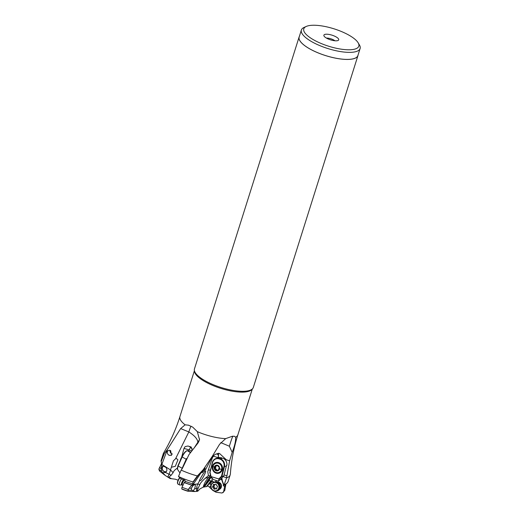 <?xml version="1.0" encoding="UTF-8"?>
<svg xmlns="http://www.w3.org/2000/svg" width="519" height="519" viewBox="0 0 519 519"><rect width="100%" height="100%" fill="white"/><g stroke="black" fill="none" stroke-linecap="round" stroke-linejoin="round"><path stroke-width="0.78" d="M207.353 485.998L208.391 486.193L212.024 489.644M212.66 490.28L215.975 492.226L222.009 493.018L223.585 491.824L224.643 486.335A33.852 10.685 17.5 0 0 225.83 484.597L226.057 483.864M223.728 485.103A1.46 0.467 -66 0 1 223.319 485.778L224.63 486.361M223.319 485.778L223.475 484.733M220.692 479.277A2.433 2.225 -104.8 0 0 221.704 479.731M215.216 481.82A2.433 2.225 -104.8 0 0 216.287 480.497M184.926 482.19L185.322 481.379L184.783 480.179L180.923 478.713L178.497 476.5A35.084 11.074 17.5 0 0 180.184 477.272A35.084 11.074 17.5 0 0 192.951 481.969L192.925 483.909L189.286 488.1L191.284 488.431L193.074 485.537L195.176 484.363L195.384 485.81L194.586 488.943L193.139 490.779L195.079 491.519L197.72 491.234L200.068 488.814L203.195 487.166L206.977 486.485L208.891 484.013L210.052 483.935L212.342 480.977A2.433 2.225 -104.8 0 0 214.211 482.06M212.342 480.977L211.999 480.652L209.624 483.721L210.48 484.266M210.052 483.935L211.149 485.142M209.559 487.198L210.993 485.343M219.388 489.404A3.789 3.477 -104.8 0 0 217.467 482.138M210.539 484.324A1.46 0.474 37.7 0 0 209.955 483.877M178.16 480.185L175.279 479.206L171.497 478.7L168.779 477.201L171.134 475.261L173.119 472.679C173.534 471.168 175.02 469.598 177.576 467.969M224.74 490.449L225.927 484.156M225.953 483.929A33.852 10.685 -162.5 0 1 225.24 484.824C225.681 483.929 225.525 483.922 224.772 484.817C225.525 483.922 225.681 483.929 225.24 484.824L224.643 486.335M221.73 478.051A4.859 4.457 -104.8 0 1 222.197 480.38L223.786 484.863L224.137 484.746A35.084 11.074 17.5 0 0 228.107 481.457L230.215 474.788A35.084 11.074 -162.5 0 1 226.537 477.973L229.619 460.794L232.188 452.36C234.796 445.555 235.931 440.508 235.607 437.219A30.368 9.589 17.5 0 0 237.858 434.864C233.835 447.657 231.338 460.697 230.365 473.97A35.084 11.074 -162.5 0 1 230.215 474.788M224.772 484.817L223.598 485.077L224.15 484.733L226.537 477.973M223.131 476.617L226.556 477.785M211.428 477.324A4.859 4.457 -104.8 0 0 209.468 478.745L206.017 483.208A22.349 20.494 75.2 0 1 209.741 477.986L210.948 476.753M232.908 436.174A11.665 0.772 -73.8 0 0 230.261 443.33A11.665 0.772 -73.8 0 0 229.372 446.23L232.188 452.36M229.619 460.794L224.519 459.218M212.31 456.324L193.12 484.48L197.791 483.935L199.809 484.714C200.25 483.234 202.047 481.1 205.206 478.297L208.43 475.631L207.762 471.745L212.122 458.582C213.134 455.974 214.548 454.436 216.345 453.976L218.57 453.314L219.595 453.535L226.44 459.873M199.809 484.714L198.264 487.964A11.665 2.355 3.6 0 0 196.675 488.314A11.665 10.043 73.2 0 1 197.791 483.935L199.439 480.996L200.963 480.231C202.014 479.822 205.9 472.245 205.719 471.388L204.921 471.213L204.408 471.927L213.419 454.547M229.372 446.23L220.763 442.61M203.779 469.053L197.356 475.955A35.084 11.074 -162.5 0 1 182.286 470.597A35.084 11.074 -162.5 0 1 181.144 470.084L182.383 468.398L188.981 454.599L194.171 447.942L199.51 439.625L197.33 431.659A30.368 9.589 17.5 0 0 225.681 438.626L232.278 436.278L234.504 436.258L235.607 437.219M225.681 438.626L219.602 444.27L211.966 456.876M204.408 471.927C200.84 477.474 199.186 480.497 199.439 480.996L199.445 480.782M205.005 468.034C202.903 470.208 201.923 471.803 202.06 472.815C204.123 470.707 205.102 469.111 205.005 468.034L205.167 467.995M205.719 471.388L204.849 471.31M185.114 424.821L180.657 428.584L167.384 449.538L163.135 454.994A35.084 11.074 -162.5 0 1 163.29 453.684A35.084 11.074 -162.5 0 1 163.634 452.925C170.453 441.5 175.883 429.388 179.931 416.601A30.368 9.589 17.5 0 0 185.114 424.821L188.572 425.191M197.33 431.659L192.685 427.098L188.319 425.113M219.777 488.775A3.399 3.12 -104.8 0 0 218.116 482.495M194.171 447.942L197.927 443.09C198.024 439.567 194.995 435.85 188.832 431.938L180.657 428.584M191.05 426.19A11.665 0.772 106.2 0 0 188.832 431.938L175.552 458.777L173.417 460.814L170.511 469.909L173.119 472.679M161.824 464.479L170.511 469.909A11.665 4.639 115.8 0 1 169.032 474.21L165.483 472.498L162.596 472.705L161.668 471.44L161.175 468.852L161.824 464.479L167.384 449.538M169.084 455.325L167.663 454.008L167.183 452.231L167.884 450.764L169.447 450.271L170.628 450.576L171.529 455.345L169.084 455.325M192.231 450.486L191.174 446.995L187.962 446.022L185.127 446.606L183.986 448.397L181.579 457.453M171.724 467.165L175.325 466.309L177.939 459.789L176.259 458.4L175.552 458.777M193.12 484.48L192.225 486.822M196.928 491.363L198.264 487.964M188.196 491.272L187.054 491A31.302 9.88 17.5 0 1 182.292 489.3L181.741 488.872L181.903 487.529L184.271 482.514M208.43 475.631L209.228 475.897A4.366 0.837 138.6 0 0 209.488 475.826A4.366 0.837 138.6 0 0 210.506 475.3M218.278 453.301A4.859 1.654 -71.2 0 1 218.201 457.057L217.974 457.946M213.303 456.292A4.859 1.012 14.4 0 1 218.012 457.797A4.334 1.479 108.8 0 0 218.097 454.475L216.345 453.976M203.519 487.127L206.017 483.208M204.11 486.861L204.168 486.627A4.859 4.457 75.2 0 1 204.999 484.915L209.845 478.648A4.859 4.457 75.2 0 1 211.46 477.363M223.598 485.077L221.477 479.082A2.433 2.225 -104.8 0 0 221.665 478.116M221.684 479.679A2.433 2.225 75.2 0 1 220.75 479.219M214.315 482.034A2.433 2.225 75.2 0 1 212.297 478.356M211.895 477.921A2.433 2.225 -104.8 0 0 209.391 480.335L210.831 480.964L211.999 480.652M209.391 480.335L204.285 486.939M206.38 486.718L210.831 480.964M162.596 472.705L165.477 475.638L170.154 478.563L171.497 478.7M163.29 453.684L161.188 460.359A35.084 11.074 17.5 0 0 161.065 460.885L161.545 463.59L159.709 467.418L161.175 468.852M163.135 454.994L161.065 460.885M161.649 463.058L161.545 463.59A33.852 10.685 -162.5 0 1 161.656 462.98L161.26 464.239A33.852 10.685 17.5 0 0 161.13 464.797M165.483 472.498L166.781 470.785L166.943 469.689L166.203 467.587L163.517 466.114L161.591 467.171M168.441 477.519L168.779 477.201M159.709 467.418L158.892 469.325L159.528 471.005L164.705 475.106M159.009 468.806L159.21 468.333A34.611 10.925 17.5 0 0 159.073 468.657L158.976 468.891M192.108 448.461L189.208 446.431M178.497 476.5L181.144 470.084M197.356 475.955L192.951 481.969M192.049 485.135A33.852 10.685 17.5 0 1 184.31 482.508L185.322 481.379A33.852 10.685 -162.5 0 0 192.925 483.909M189.286 488.1L188.099 489.728L188.189 491.143A33.463 10.562 -162.5 0 1 181.741 488.872M188.014 490.131L191.9 490.273L191.284 488.431M193.139 490.779L192.244 490.513M334.95 40.774A5.832 1.842 17.5 0 0 332.744 39.502A5.832 1.842 17.5 0 0 326.438 38.088M334.502 36.103A7.772 2.452 17.5 0 0 327.028 34.215A7.772 2.452 17.5 0 0 323.882 35.668A7.772 2.452 17.5 0 0 328.092 38.925A7.772 2.452 17.5 0 0 338.433 40.255A7.772 2.452 17.5 0 0 334.502 36.103M306.268 26.443A28.843 9.102 17.5 0 1 343.195 32.282A28.843 9.102 17.5 0 1 343.228 32.301A28.843 9.102 -162.5 0 1 358.149 42.805A28.843 9.102 -162.5 0 1 348.742 49.785A28.843 9.102 -162.5 0 1 319.406 42.746A28.843 9.102 -162.5 0 1 319.367 42.727A28.843 9.102 17.5 0 1 306.268 26.443L304.024 27.455A30.79 9.718 -162.5 0 0 301.383 30.011L299.165 37.05A30.79 9.718 17.5 0 0 315.831 51.894A30.79 9.718 17.5 0 0 357.889 55.565L360.108 48.533A30.79 9.718 -162.5 0 1 318.05 44.855A30.79 9.718 -162.5 0 1 318.004 44.842A30.79 9.718 -162.5 0 1 301.383 30.011M358.149 42.805L359.408 44.919A30.79 9.718 -162.5 0 1 360.108 48.533M358.084 54.949A30.855 9.738 -162.5 0 1 357.954 55.585A30.855 9.738 -162.5 0 1 315.799 51.906A30.855 9.738 -162.5 0 1 299.1 37.031A30.855 9.738 -162.5 0 1 299.359 36.434M299.1 37.031L194.456 368.899A30.855 9.738 17.5 0 0 195.163 372.519A30.855 9.738 17.5 0 0 211.162 383.775A30.855 9.738 17.5 0 0 250.664 390.016A30.855 9.738 17.5 0 0 253.317 387.453L357.954 55.585M172.477 454.067A2.913 2.511 59.2 0 1 170.057 450.362M181.754 457.194A2.913 0.856 -61.1 0 0 180.833 458.809A2.913 0.856 118.9 0 0 180.456 459.86A7.772 7.772 0 0 0 180.34 460.347M219.479 468.916A2.913 2.673 75.2 0 1 216.176 470.791A2.913 2.673 75.2 0 1 214.289 467.145A2.913 2.673 -104.8 0 1 217.597 465.271A2.913 2.673 -104.8 0 1 219.479 468.916A7.772 1.615 14.4 0 0 221.645 469.39A4.859 4.457 75.2 0 1 218.564 472.614A4.859 4.457 75.2 0 1 214.178 471.207A4.859 4.457 75.2 0 1 213.004 466.438A4.859 4.457 75.2 0 1 216.086 463.22A4.859 4.457 75.2 0 1 220.471 464.622A4.859 4.457 75.2 0 1 221.645 469.39M217.909 465.841A0.584 0.532 -104.8 0 0 217.059 465.549A1.946 1.784 75.2 0 1 215.599 465.893A0.584 0.532 -104.8 0 0 214.97 466.536A1.946 1.784 75.2 0 1 214.574 468.086A0.584 0.532 -104.8 0 0 214.795 469.014A1.946 1.784 75.2 0 1 215.859 470.227A0.584 0.532 -104.8 0 0 216.708 470.512A1.946 1.784 75.2 0 1 218.175 470.169A0.584 0.532 -104.8 0 0 218.797 469.526A1.946 1.784 75.2 0 1 219.2 467.976A0.584 0.532 -104.8 0 0 218.973 467.048A1.946 1.784 75.2 0 1 217.909 465.841M216.41 465.887L217.312 465.653A1.946 1.784 -104.8 0 0 217.662 465.517M217.007 470.311A0.584 0.532 75.2 0 1 216.76 469.987A1.946 1.784 -104.8 0 0 215.696 468.78A0.584 0.532 75.2 0 1 215.469 467.853A1.946 1.784 -104.8 0 0 215.872 466.296A0.584 0.532 75.2 0 1 215.923 465.939M218.752 469.883A1.946 1.784 -104.8 0 0 218.259 469.935L217.357 470.175M218.564 472.614L219.213 472.446A4.859 4.457 -104.8 0 0 222.301 469.221A4.859 4.457 -104.8 0 0 221.126 464.453A4.859 4.457 -104.8 0 0 216.734 463.045L216.086 463.22M177.913 465.9L177.277 468.994L179.963 472.945M181.929 456.85L177.907 465.796M177.9 465.815L182.15 468.307L186.198 459.257A6.319 1.849 -61.1 0 1 186.568 458.478L187.041 458.744M181.987 469.066L182.15 468.307M216.047 473.146A5.54 5.08 -104.8 0 0 218.81 473.25A5.54 5.08 -104.8 0 0 222.508 468.099A5.54 5.08 -104.8 0 0 218.746 462.65A5.54 5.08 -104.8 0 0 215.982 462.539A5.54 5.08 -104.8 0 0 212.284 467.697A5.54 5.08 -104.8 0 0 216.047 473.146M210.811 476.526L218.797 478.959L210.811 476.526L213.212 479.446L218.402 481.217L218.953 479.303M210.986 476.299L210.039 472.361L212.518 462.727A5.93 5.437 75.2 0 1 219.239 458.913L220.101 459.205A5.93 5.437 75.2 0 1 223.929 466.62L221.457 476.254L221.924 476.436L223.799 475.936L226.303 466.205A6.319 5.793 -104.8 0 0 226.459 465.355L226.913 465.238A6.319 5.793 -104.8 0 0 222.67 458.186L220.348 458.796A6.319 5.793 75.2 0 1 224.429 466.698L221.924 476.436L218.992 479.426M210.039 472.361L212.31 462.624M223.799 475.936L221.01 478.784M221.133 478.829L218.402 481.217M219.239 458.913L221.808 457.888A6.319 5.793 -104.8 0 0 218.655 457.764L216.332 458.381A6.319 5.793 75.2 0 1 219.479 458.504L220.348 458.796L220.101 459.205M219.109 473.166A5.54 5.08 75.2 0 1 216.644 472.984A5.54 5.08 75.2 0 1 214.1 471.122M212.939 466.717A5.54 5.08 75.2 0 1 216.287 462.474M217.948 462.448A4.762 4.366 -104.8 0 0 215.119 463.61M222.443 468.326A4.762 4.366 -104.8 0 0 222.502 467.924M166.476 471.46A3.01 2.595 59.2 0 1 163.407 470.928A3.01 2.595 59.2 0 1 162.389 467.71A3.01 2.595 59.2 0 1 163.699 466.114M166.106 471.959A3.399 2.932 59.2 0 1 163.063 470.785A3.399 2.932 59.2 0 1 162.22 467.47A3.399 2.932 59.2 0 1 162.934 466.192M192.017 487.056A3.01 0.882 -61.1 0 1 191.569 487.717M183.402 479.77A3.607 1.057 -61.1 0 0 181.871 482.443A3.607 1.057 -61.1 0 0 181.825 484.928L179.84 485.018A4.665 1.362 -61.1 0 1 179.593 484.967A4.665 1.362 -61.1 0 1 179.898 481.801A4.665 1.362 -61.1 0 1 181.423 478.979M179.795 477.837A4.665 1.362 118.9 0 0 178.153 480.834A4.665 1.362 118.9 0 0 177.589 483.604A4.665 1.362 118.9 0 0 177.848 484.006L179.593 484.967M179.6 477.688A4.275 1.252 118.9 0 0 177.985 480.581A4.275 1.252 118.9 0 0 177.472 483.118L177.589 483.604M216.365 491.143L217.169 490.929A4.665 4.275 -104.8 0 0 219.991 488.288A4.665 4.275 -104.8 0 0 219.161 483.442A4.665 4.275 -104.8 0 0 214.788 481.904L213.984 482.119A4.665 4.275 75.2 0 1 218.35 483.65A4.665 4.275 75.2 0 1 219.18 488.502A4.665 4.275 75.2 0 1 216.365 491.143A4.665 4.275 75.2 0 1 211.992 489.605A4.665 4.275 75.2 0 1 211.162 484.759A4.665 4.275 75.2 0 1 213.984 482.119M211.35 484.954A4.275 3.918 75.2 0 1 216.455 482.774A4.275 3.918 75.2 0 1 218.7 488.385A4.275 3.918 75.2 0 1 213.588 490.565A4.275 3.918 75.2 0 1 211.35 484.954M215.443 484.227A1.946 1.784 75.2 0 1 213.945 484.402A0.584 0.532 -104.8 0 0 213.251 484.967A1.946 1.784 75.2 0 1 212.706 486.465A0.584 0.532 -104.8 0 0 212.835 487.406A1.946 1.784 75.2 0 1 213.783 488.729A0.584 0.532 -104.8 0 0 214.607 489.112A1.946 1.784 75.2 0 1 216.105 488.937A0.584 0.532 -104.8 0 0 216.793 488.373A1.946 1.784 75.2 0 1 217.344 486.874A0.584 0.532 -104.8 0 0 217.214 485.927A1.946 1.784 75.2 0 1 216.261 484.61A0.584 0.532 -104.8 0 0 215.443 484.227L215.755 484.143M215.463 488.788A0.584 0.532 75.2 0 1 215.132 488.373A1.946 1.784 -104.8 0 0 214.185 487.056A0.584 0.532 75.2 0 1 214.055 486.108A1.946 1.784 -104.8 0 0 214.607 484.61A0.584 0.532 75.2 0 1 214.607 484.506M216.793 488.476A1.946 1.784 -104.8 0 0 216.455 488.528L215.106 488.885M223.65 491.558A34.611 10.925 17.5 0 0 224.98 489.8M225.862 484.474A33.858 10.685 -162.5 0 1 224.61 486.446M252.163 389.101A30.368 9.589 -162.5 0 1 211.064 384.722A30.368 9.589 -162.5 0 1 211.038 384.709A30.368 9.589 -162.5 0 1 194.456 370.91M199.549 438.944A11.665 11.042 5 0 1 199.192 440.43A11.665 11.042 5 0 1 197.927 443.09M193.159 482.203L199.354 473.905M196.48 491.396L196.675 488.314L194.586 488.943M198.323 490.572L197.071 490.903M205.206 478.297L208.735 477.363L210.558 475.508M203.195 487.166A23.323 21.383 75.2 0 1 208.735 477.363A0.973 0.337 -135.6 0 1 209.741 477.986M209.228 475.897A4.859 4.321 -51.2 0 1 208.353 475.547M208.333 469.89A4.859 1.012 -165.6 0 1 209.099 469.987A4.859 1.012 -165.6 0 1 210.331 470.22M226.978 475.878L224.072 474.885M219.771 457.596L218.201 457.057M217.63 453.963A4.859 4.321 -51.2 0 1 218.097 454.475M204.551 485.031L204.999 484.915M209.845 478.648L209.468 478.745M204.168 486.627L203.604 486.777M161.305 461.339L164.4 453.372M171.134 475.261A11.665 0.954 23.8 0 0 169.032 474.21L167.767 477.084M161.098 464.881A33.858 10.685 -162.5 0 1 161.299 464.116M158.892 469.325L161.668 471.44M188.585 451.063L189.104 449.895L183.986 448.397M191.842 450.985A4.859 1.278 24.1 0 0 189.104 449.895A4.859 2.154 106.4 0 1 190.934 447.436M191.978 485.226A33.858 10.685 -162.5 0 1 184.232 482.599M182.013 487.283A34.611 10.925 17.5 0 0 188.215 489.482M195.163 372.519L195.183 372.551A30.829 9.731 17.5 0 0 195.183 372.551A30.829 9.731 17.5 0 0 211.168 383.794A30.829 9.731 17.5 0 0 211.194 383.807A30.829 9.731 17.5 0 0 250.632 390.035A30.829 9.731 17.5 0 0 250.645 390.029L250.664 390.016M180.833 458.809A7.772 2.05 24.1 0 0 180.872 459.159M213.004 466.438A7.772 1.615 14.4 0 0 214.289 467.145M217.059 465.549L217.474 465.439M215.872 466.296L214.97 466.536M218.175 470.169L218.629 470.045M215.859 470.227L216.76 469.987M214.795 469.014L215.696 468.78M214.574 468.086L215.469 467.853M186.542 450.946A5.93 1.732 118.9 0 0 181.955 456.791L181.929 456.811C183.395 453.664 185.004 451.647 186.762 450.752A0.389 0.357 74.5 0 1 187.022 450.784A6.319 1.849 118.9 0 0 182.137 457.012L178.082 466.056L177.407 469.234M186.198 459.257L181.929 456.811L177.907 465.783M190.661 452.49L187.391 450.687A0.389 0.357 -105.5 0 0 187.132 450.654L187.956 450.719A6.319 1.849 118.9 0 0 187.391 450.687L190.492 452.704M221.457 476.254L218.797 478.959M226.303 466.205L223.929 466.62M212.323 462.572A6.319 5.793 75.2 0 1 216.332 458.381C214.269 458.997 212.926 460.398 212.29 462.591L212.323 462.572M212.518 462.727L209.793 472.303L210.824 476.494M184.342 479.893A3.399 0.993 118.9 0 0 182.61 482.761A3.399 0.993 118.9 0 0 182.383 485.07L182.922 485.362M214.607 484.61L213.251 484.967M216.105 488.937L216.657 488.788M213.783 488.729L215.132 488.373M212.835 487.406L214.185 487.056M212.706 486.465L214.055 486.108M224.883 490.163L223.008 492.661M194.404 370.689L179.931 416.601M252.331 388.952L237.858 434.864M161.318 464.044L159.21 468.333M194.716 491.532L188.365 491.305M177.264 468.774L177.894 465.822M186.762 450.752L187.132 450.654M190.817 452.296L187.956 450.719M209.793 472.342L210.811 476.572M181.825 484.928L182.383 485.07M215.936 484.188L214.944 484.454"/></g></svg>

